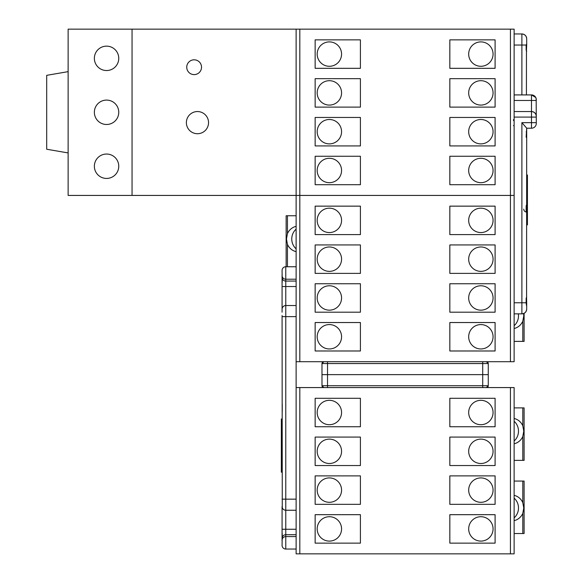 <?xml version="1.0" encoding="UTF-8"?>
<svg xmlns="http://www.w3.org/2000/svg" width="583" height="583" viewBox="0 0 583 583"><rect width="100%" height="100%" fill="white"/><g stroke="black" fill="none" stroke-linecap="round" stroke-linejoin="round"><path stroke-width="0.87" d="M480.873 232.566A12.192 12.192 0 0 1 468.681 220.367A12.192 12.192 0 0 1 480.873 208.175A12.192 12.192 0 0 1 493.065 220.367A12.192 12.192 0 0 1 480.873 232.566M480.873 271.365A12.192 12.192 0 0 1 468.681 259.165A12.192 12.192 0 0 1 480.873 246.973A12.192 12.192 0 0 1 493.065 259.165A12.192 12.192 0 0 1 480.873 271.365M480.873 310.163A12.192 12.192 0 0 1 468.681 297.964A12.192 12.192 0 0 1 480.873 285.772A12.192 12.192 0 0 1 493.065 297.964A12.192 12.192 0 0 1 480.873 310.163M480.873 348.962A12.192 12.192 0 0 1 468.681 336.763A12.192 12.192 0 0 1 480.873 324.571A12.192 12.192 0 0 1 493.065 336.763A12.192 12.192 0 0 1 480.873 348.962M329.373 348.962A12.192 12.192 0 0 1 317.181 336.763A12.192 12.192 0 0 1 329.373 324.571A12.192 12.192 0 0 1 341.565 336.763A12.192 12.192 0 0 1 329.373 348.962M329.373 310.163A12.192 12.192 0 0 1 317.181 297.964A12.192 12.192 0 0 1 329.373 285.772A12.192 12.192 0 0 1 341.565 297.964A12.192 12.192 0 0 1 329.373 310.163M329.373 271.365A12.192 12.192 0 0 1 317.181 259.165A12.192 12.192 0 0 1 329.373 246.973A12.192 12.192 0 0 1 341.565 259.165A12.192 12.192 0 0 1 329.373 271.365M329.373 232.566A12.192 12.192 0 0 1 317.181 220.367A12.192 12.192 0 0 1 329.373 208.175A12.192 12.192 0 0 1 341.565 220.367A12.192 12.192 0 0 1 329.373 232.566M523.621 313.53L523.774 315.855L522.798 321.182A12.935 12.367 -90 0 1 514.126 328.499M518.345 313.858A12.935 12.367 -90 0 1 518.491 315.855A12.935 12.367 -90 0 1 514.126 325.715M296.12 226.35A12.935 12.367 -90 0 0 287.448 233.666L286.472 238.994L287.448 244.328A12.935 12.367 -90 0 0 296.12 251.637M296.12 229.134A12.935 12.367 -90 0 0 291.755 238.994A12.935 12.367 -90 0 0 296.12 248.854M514.126 341.383L524.102 341.383L524.102 313.311M510.431 361.708L510.431 195.429L514.126 195.429L296.12 195.429L296.12 361.708L514.126 361.708L514.126 302.766L521.887 302.766L521.887 122.663L526.689 128.158L526.58 298.153A1.851 1.851 0 0 0 526.15 298.234L526.143 303.24A1.851 1.851 0 0 0 526.689 303.328L526.689 309.048C526.383 311.949 524.787 313.552 521.887 313.858L514.126 313.858M286.144 266.744L286.144 215.754L296.12 215.754M449.836 206.142L449.836 234.599L495.098 234.599L495.098 206.142L449.836 206.142M449.836 244.94L449.836 273.391L495.098 273.391L495.098 244.94L449.836 244.94M449.836 283.739L449.836 312.189L495.098 312.189L495.098 283.739L449.836 283.739M449.836 322.537L449.836 350.988L495.098 350.988L495.098 322.537L449.836 322.537M315.148 350.988L360.411 350.988L360.411 322.537L315.148 322.537L315.148 350.988M315.148 312.189L360.411 312.189L360.411 283.739L315.148 283.739L315.148 312.189M315.148 273.391L360.411 273.391L360.411 244.94L315.148 244.94L315.148 273.391M315.148 234.599L360.411 234.599L360.411 206.142L315.148 206.142L315.148 234.599M327.529 361.708L327.529 363.552L488.262 363.552L486.411 361.708A1.851 1.844 90 0 1 488.262 363.552L488.262 374.636L327.529 374.636L488.262 374.636L488.262 385.727L488.262 374.636M321.984 363.552L321.984 374.636L321.991 363.552L323.835 361.708A1.851 1.844 -90 0 0 321.991 363.552L327.529 363.552L327.529 374.636L321.984 374.636L327.529 374.636L327.529 385.727L482.717 385.727L482.717 387.571M480.873 424.708A12.192 12.192 0 0 1 468.681 412.516A12.192 12.192 0 0 1 480.873 400.317A12.192 12.192 0 0 1 493.065 412.516A12.192 12.192 0 0 1 480.873 424.708M480.873 463.507A12.192 12.192 0 0 1 468.681 451.315A12.192 12.192 0 0 1 480.873 439.116A12.192 12.192 0 0 1 493.065 451.315A12.192 12.192 0 0 1 480.873 463.507M480.873 502.306A12.192 12.192 0 0 1 468.681 490.114A12.192 12.192 0 0 1 480.873 477.914A12.192 12.192 0 0 1 493.065 490.114A12.192 12.192 0 0 1 480.873 502.306M480.873 541.104A12.192 12.192 0 0 1 468.681 528.905A12.192 12.192 0 0 1 480.873 516.713A12.192 12.192 0 0 1 493.065 528.905A12.192 12.192 0 0 1 480.873 541.104M329.373 541.104A12.192 12.192 0 0 1 317.181 528.905A12.192 12.192 0 0 1 329.373 516.713A12.192 12.192 0 0 1 341.565 528.905A12.192 12.192 0 0 1 329.373 541.104M329.373 502.306A12.192 12.192 0 0 1 317.181 490.114A12.192 12.192 0 0 1 329.373 477.914A12.192 12.192 0 0 1 341.565 490.114A12.192 12.192 0 0 1 329.373 502.306M329.373 463.507A12.192 12.192 0 0 1 317.181 451.315A12.192 12.192 0 0 1 329.373 439.116A12.192 12.192 0 0 1 341.565 451.315A12.192 12.192 0 0 1 329.373 463.507M329.373 424.708A12.192 12.192 0 0 1 317.181 412.516A12.192 12.192 0 0 1 329.373 400.317A12.192 12.192 0 0 1 341.565 412.516A12.192 12.192 0 0 1 329.373 424.708M514.126 495.353A12.935 12.367 -90 0 1 522.798 502.663L523.774 507.997L522.798 513.324A12.935 12.367 -90 0 1 514.126 520.641M514.126 498.137A12.935 12.367 -90 0 1 518.491 507.997A12.935 12.367 -90 0 1 514.126 517.857M514.126 418.492A12.935 12.367 -90 0 1 522.798 425.809L523.774 431.136L522.798 436.47A12.935 12.367 -90 0 1 514.126 443.78M514.126 421.276A12.935 12.367 -90 0 1 518.491 431.136A12.935 12.367 -90 0 1 514.126 441.003M514.126 460.366L524.102 460.366L524.102 407.896L514.126 407.896M514.126 533.525L524.102 533.525L524.102 481.055L514.126 481.055M299.815 553.85L514.126 553.85L514.126 387.571L296.12 387.571L296.12 553.85L299.815 553.85L299.815 387.571M449.836 398.291L449.836 426.741L495.098 426.741L495.098 398.291L449.836 398.291M449.836 437.082L449.836 465.54L495.098 465.54L495.098 437.082L449.836 437.082M449.836 475.881L449.836 504.339L495.098 504.339L495.098 475.881L449.836 475.881M449.836 514.68L449.836 543.137L495.098 543.137L495.098 514.68L449.836 514.68M315.148 543.137L360.411 543.137L360.411 514.68L315.148 514.68L315.148 543.137M315.148 504.339L360.411 504.339L360.411 475.881L315.148 475.881L315.148 504.339M315.148 465.54L360.411 465.54L360.411 437.082L315.148 437.082L315.148 465.54M315.148 426.741L360.411 426.741L360.411 398.291L315.148 398.291L315.148 426.741M480.873 66.287A12.192 12.192 0 0 1 468.681 54.095A12.192 12.192 0 0 1 480.873 41.896A12.192 12.192 0 0 1 493.065 54.095A12.192 12.192 0 0 1 480.873 66.287M480.873 105.086A12.192 12.192 0 0 1 468.681 92.886A12.192 12.192 0 0 1 480.873 80.694A12.192 12.192 0 0 1 493.065 92.886A12.192 12.192 0 0 1 480.873 105.086M480.873 143.884A12.192 12.192 0 0 1 468.681 131.685A12.192 12.192 0 0 1 480.873 119.493A12.192 12.192 0 0 1 493.065 131.685A12.192 12.192 0 0 1 480.873 143.884M480.873 182.683A12.192 12.192 0 0 1 468.681 170.484A12.192 12.192 0 0 1 480.873 158.292A12.192 12.192 0 0 1 493.065 170.484A12.192 12.192 0 0 1 480.873 182.683M329.373 182.683A12.192 12.192 0 0 1 317.181 170.484A12.192 12.192 0 0 1 329.373 158.292A12.192 12.192 0 0 1 341.565 170.484A12.192 12.192 0 0 1 329.373 182.683M329.373 143.884A12.192 12.192 0 0 1 317.181 131.685A12.192 12.192 0 0 1 329.373 119.493A12.192 12.192 0 0 1 341.565 131.685A12.192 12.192 0 0 1 329.373 143.884M329.373 105.086A12.192 12.192 0 0 1 317.181 92.886A12.192 12.192 0 0 1 329.373 80.694A12.192 12.192 0 0 1 341.565 92.886A12.192 12.192 0 0 1 329.373 105.086M329.373 66.287A12.192 12.192 0 0 1 317.181 54.095A12.192 12.192 0 0 1 329.373 41.896A12.192 12.192 0 0 1 341.565 54.095A12.192 12.192 0 0 1 329.373 66.287M514.126 100.465L514.126 111.55L531.492 111.55L531.492 100.465L514.126 100.465L514.126 29.15L132.057 29.15L132.057 195.429L296.12 195.429L296.12 29.15M510.431 29.15L510.431 195.429L296.12 195.429M449.836 39.863L449.836 68.32L495.098 68.32L495.098 39.863L449.836 39.863M449.836 78.661L449.836 107.119L495.098 107.119L495.098 78.661L449.836 78.661M449.836 117.46L449.836 145.918L495.098 145.918L495.098 117.46L449.836 117.46M449.836 156.259L449.836 184.709L495.098 184.709L495.098 156.259L449.836 156.259M315.148 184.709L360.411 184.709L360.411 156.259L315.148 156.259L315.148 184.709M315.148 145.918L360.411 145.918L360.411 117.46L315.148 117.46L315.148 145.918M315.148 107.119L360.411 107.119L360.411 78.661L315.148 78.661L315.148 107.119M315.148 68.32L360.411 68.32L360.411 39.863L315.148 39.863L315.148 68.32M194.132 59.816A7.39 7.39 0 0 1 201.529 67.213A7.39 7.39 0 0 1 194.132 74.602A7.39 7.39 0 0 1 186.742 67.213A7.39 7.39 0 0 1 194.132 59.816M197.462 111.55A11.084 11.084 0 0 1 208.546 122.634A11.084 11.084 0 0 1 197.462 133.718A11.084 11.084 0 0 1 186.378 122.634A11.084 11.084 0 0 1 197.462 111.55M106.565 70.536A12.192 12.192 0 0 1 94.366 58.344A12.192 12.192 0 0 1 106.565 46.144A12.192 12.192 0 0 1 118.757 58.344A12.192 12.192 0 0 1 106.565 70.536M106.565 178.434A12.192 12.192 0 0 1 94.366 166.235A12.192 12.192 0 0 1 106.565 154.043A12.192 12.192 0 0 1 118.757 166.235A12.192 12.192 0 0 1 106.565 178.434M106.565 124.485A12.192 12.192 0 0 1 94.366 112.286A12.192 12.192 0 0 1 106.565 100.094A12.192 12.192 0 0 1 118.757 112.286A12.192 12.192 0 0 1 106.565 124.485M132.057 29.15L68.131 29.15L68.131 195.429L132.057 195.429M68.131 71.643L46.698 75.338L46.698 149.241L68.131 152.935M282.077 472.186L281.341 472.186L281.341 461.102L282.077 461.102M281.341 464.797L282.077 464.797M281.341 461.102L281.341 418.98L282.077 418.98M281.341 422.675L282.077 422.675M281.341 457.407L282.077 457.407M281.341 453.712L282.077 453.712M281.341 437.454L282.077 437.454M281.341 433.759L282.077 433.759M281.341 430.065L282.077 430.065M281.341 426.37L282.077 426.37M281.341 468.492L282.077 468.492M282.077 312.189L282.077 274.87M282.274 507.662L282.077 315.52M296.12 510.249L285.772 510.249A3.695 3.695 0 0 1 282.077 506.554L282.077 529.262L296.12 529.262M282.077 540.915L282.077 529.262M282.245 404.201L282.245 411.591M296.12 266.744L285.772 266.744L285.772 281.072L296.12 281.072M296.12 305.543L285.772 305.543L296.12 305.543M296.12 361.708L296.12 387.571M296.12 549.048L285.772 549.048A3.695 3.695 0 0 1 282.077 545.353A3.695 3.695 0 0 0 285.772 549.048L285.772 534.72L296.12 534.72M282.223 533.525L282.077 545.353A3.695 3.695 0 0 0 285.772 549.048M296.12 286.53L285.772 286.53L285.772 305.543A3.695 3.695 0 0 0 282.077 309.238A3.695 3.695 0 0 1 285.772 305.543L285.772 499.165L296.12 499.165M282.223 282.259L282.077 270.439A3.695 3.695 0 0 1 285.772 266.744M282.077 499.165L285.772 499.165L285.772 510.249A3.695 3.695 0 0 1 282.245 507.662A3.695 3.695 0 0 0 285.772 510.249L285.772 534.72A3.695 3.636 0 0 0 282.077 538.357M526.689 141.596L526.689 138.156L526.15 136.961L526.689 128.209L531.492 128.209A4.802 4.802 0 0 0 536.302 123.407L536.171 98.614M526.689 224.9L527.433 224.9L527.433 213.808L526.689 213.808M527.433 217.503L526.689 217.503M527.433 213.808L527.433 206.418L526.689 206.418M527.433 210.113L526.689 210.113M527.433 206.418L527.433 175.009L526.689 175.009M527.433 178.711L526.689 178.711M527.433 189.796L526.689 189.796M527.433 193.49L526.689 193.49M527.433 182.406L526.689 182.406M527.433 186.101L526.689 186.101M527.433 221.205L526.689 221.205M514.126 33.952L521.887 33.952A4.802 4.802 0 0 1 526.689 38.755L526.689 45.037A1.851 1.851 0 0 0 526.15 45.117L526.15 50.131A1.851 1.851 0 0 0 526.456 50.196L526.413 94.92M514.126 94.92L531.492 94.92A4.802 4.802 0 0 1 536.302 99.729L535.908 97.827M526.689 306.498L526.143 303.24M526.58 298.153L526.689 303.328M526.689 43.434L526.689 42.421M526.689 45.037L526.456 50.196M531.492 128.209L531.492 117.096L514.126 117.096L514.126 111.55M514.126 117.096L514.126 302.766M526.689 205.777A1.851 1.851 0 0 0 526.15 205.857L526.15 210.864A1.851 1.851 0 0 0 526.689 210.944M513.426 125.622L514.126 125.622M513.426 119.653L514.126 119.653M513.426 120.506L514.126 120.506M526.689 51.319L526.15 50.131M526.15 45.117L526.689 43.929M521.887 94.92L521.887 33.952C524.787 34.259 526.383 35.862 526.689 38.755M531.492 111.55A4.802 4.802 0 0 1 536.302 116.352C535.996 113.459 534.392 111.856 531.492 111.55L531.492 117.096L536.302 117.096M536.302 100.465L531.492 100.465L531.492 94.92L535.755 97.507M521.887 313.858A4.802 4.802 0 0 0 526.689 309.048A4.802 4.802 0 0 1 521.887 313.858L521.887 302.766L526.15 302.766M526.15 298.234L526.689 297.046M526.689 212.059A2.959 2.959 0 0 1 526.558 212.052A2.959 2.959 0 0 0 526.689 212.059L526.15 210.864M526.15 205.857L526.689 204.669A2.959 2.959 0 0 0 526.558 204.669A2.959 2.959 0 0 1 526.689 204.669M526.558 212.052A2.959 2.959 0 0 1 523.738 209.1A2.959 2.959 0 0 0 526.558 212.052M522.798 341.383L522.798 321.182M287.448 266.744L287.448 244.328M287.448 233.666L287.448 215.754M299.815 361.708L299.815 29.15M482.717 361.708L482.717 385.727L488.262 385.727L486.411 387.571A1.851 1.844 90 0 0 488.262 385.727M327.529 387.571L327.529 385.727L321.984 385.727A1.851 1.844 -90 0 0 323.835 387.571L321.984 385.727L321.984 374.636L321.991 385.727M522.798 460.366L522.798 436.47M522.798 502.663L522.798 481.055M522.798 425.809L522.798 407.896M522.798 533.525L522.798 513.324M510.431 553.85L510.431 387.571M296.12 279.213L285.772 279.213A3.695 3.636 0 0 1 282.077 275.57M296.12 316.627L282.077 316.627M296.12 536.579L285.772 536.579A3.695 3.636 0 0 0 282.077 540.215M282.077 277.435A3.695 3.636 0 0 0 285.772 281.072L285.772 286.53L282.077 286.53M282.245 308.13A3.695 3.695 0 0 1 285.772 305.543M521.887 122.663L536.302 122.663M526.15 45.037L514.126 45.037M526.15 131.875L526.689 131.875M526.15 137.049L526.689 137.049"/></g></svg>
